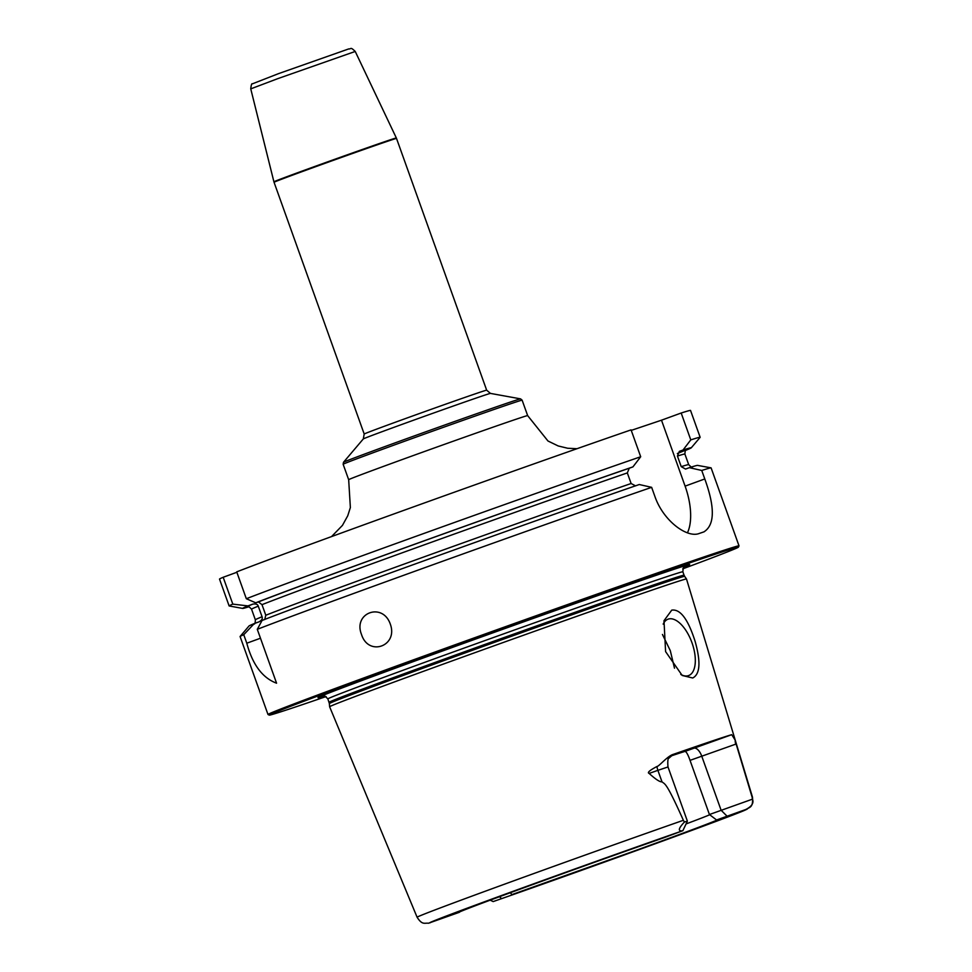 <?xml version="1.0" encoding="UTF-8"?>
<svg xmlns="http://www.w3.org/2000/svg" width="972" height="972" viewBox="0 0 972 972"><rect width="100%" height="100%" fill="white"/><g stroke="black" fill="none" stroke-linecap="round" stroke-linejoin="round"><path stroke-width="1.46" d="M685.503 450.437A238.262 2.491 160.3 0 0 691.25 447.825A238.262 2.491 160.3 0 0 683.049 450.012L690.788 439.879L681.178 413.015L661.495 420.196L685.102 486.134L704.785 478.953L701.748 470.46A250.156 2.624 -19.7 0 1 711.054 467.848A250.156 2.624 -19.7 0 1 711.103 467.884L739.012 545.839A250.156 2.624 -19.7 0 1 739.012 545.875L738.404 547.151A249.148 2.612 -19.7 0 1 682.721 568.863M704.785 478.953C715.113 507.408 714.809 525.05 703.886 531.891L704.141 531.806M260.472 638.227L246.791 643.209C252.55 664.617 262.476 677.946 276.57 683.194L257.288 629.321A250.156 2.624 -19.7 0 1 651.641 487.337L654.678 495.817C662.989 520.834 687.289 538.452 699.33 533.434A250.156 2.624 -19.7 0 1 701.65 532.644A250.156 2.624 -19.7 0 1 703.886 531.891M738.404 547.151A249.148 2.612 -19.7 0 0 709.171 556.263A249.148 2.612 160.3 0 0 443.669 649.976A249.148 2.612 160.3 0 0 269.293 715.125L268.017 714.517A250.156 2.624 160.3 0 1 267.993 714.493A250.156 2.624 160.3 0 1 444.277 648.676A250.156 2.624 160.3 0 1 709.657 555.024A250.156 2.624 -19.7 0 1 739.012 545.839M681.178 413.015A250.156 2.624 -19.7 0 1 690.533 410.427L700.144 437.291A250.156 2.624 -19.7 0 1 700.132 437.351L691.25 447.825M631.253 430.377L661.495 420.196M640.694 456.743A250.156 2.624 -19.7 0 0 246.329 598.728L236.718 571.864A250.156 2.624 -19.7 0 1 631.071 429.879L640.694 456.743L632.942 466.876A238.262 2.491 160.3 0 0 255.733 602.81L258.406 601.911L261.99 604.657L265.793 615.252L264.724 619.565M236.864 572.277L223.183 577.271A250.156 2.624 -19.7 0 0 219.514 579.081L229.125 605.945A250.156 2.624 -19.7 0 1 232.806 604.122L223.183 577.271M690.788 439.879A250.156 2.624 -19.7 0 1 700.144 437.291M232.806 604.122L247.957 605.908A238.262 2.491 160.3 0 0 242.696 608.423L229.185 605.969A250.156 2.624 -19.7 0 1 229.125 605.945M246.791 643.209L243.753 634.716A250.156 2.624 -19.7 0 0 240.108 636.478A250.156 2.624 -19.7 0 0 240.084 636.538L267.993 714.493M361.535 634.558C352.787 612.797 382.64 601.923 390.294 624.073C398.423 646.028 368.582 656.914 361.535 634.558M246.329 598.728L255.733 602.81M242.696 608.423A238.262 2.491 160.3 0 0 248.783 606.807M651.641 487.337L639.272 484.53A238.262 2.491 -19.7 0 0 262.063 620.464L257.288 629.321M635.567 485.879L631.12 483.509A230.145 2.406 160.3 0 0 265.793 615.252M632.942 466.876L629.249 468.225L627.329 472.914L631.12 483.509M685.102 486.134A50.034 24.021 -110 0 1 687.447 532.802M683.049 450.012L679.343 451.36L677.423 456.05L681.226 466.645L685.539 469.063M701.748 470.46L689.367 467.666L685.673 469.014M247.957 605.908L252.781 604.147C255.843 603.6 257.665 604.268 258.26 606.151L262.063 616.746A230.145 2.406 160.3 0 0 255.344 619.784C255.308 622.87 254.858 624.291 253.996 624.036M240.108 636.478L248.99 626.004A238.262 2.491 -19.7 0 1 254.275 623.574L259.293 621.74M259.111 621.813C261.808 620.258 262.792 618.569 262.063 616.746M689.367 467.666A238.262 2.491 -19.7 0 1 697.544 465.394L711.054 467.848M254.275 623.574L243.753 634.716M269.293 715.125A249.148 2.612 160.3 0 0 298.513 705.964A249.148 2.612 -19.7 0 0 326.106 696.547M324.684 695.831A197.438 2.066 160.3 0 1 318.427 697.337A197.438 2.066 160.3 0 1 463.838 643.294A197.438 2.066 160.3 0 1 666.561 571.791A197.438 2.066 -19.7 0 1 689.16 564.598A197.438 2.066 -19.7 0 1 683.365 567.405M329.362 703.57L329.63 706.766A189.528 1.98 160.3 0 0 329.63 706.778A189.528 1.98 160.3 0 1 463.425 656.817A189.528 1.98 160.3 0 1 664.253 585.946A189.528 1.98 -19.7 0 1 686.487 578.996A189.528 1.98 -19.7 0 1 686.499 578.996L684.665 576.36A188.702 1.98 -19.7 0 0 662.527 583.285A188.702 1.98 160.3 0 0 462.587 653.84A188.702 1.98 160.3 0 0 329.362 703.57L327.868 698.904C324.563 695.527 322.826 694.445 322.668 695.66L322.68 695.648M692.72 677.994L682.198 675.467L665.589 651.605L663.998 620.707L671.737 610.137C680.327 608.849 688.152 619.346 695.199 641.642C700.897 662.126 700.071 674.24 692.72 677.994M683.377 820.295A178.119 1.871 160.3 0 0 508.344 882.795A178.119 1.871 160.3 0 0 417.097 917.228C422.285 925.356 424.533 922.744 428.494 923.23L459.416 912.283A136.918 1.434 -19.7 0 1 459.1 912.283A136.918 1.434 -19.7 0 1 529.825 885.601A136.918 1.434 -19.7 0 1 664.143 837.645L682.526 830.793C677.751 831.388 678.371 828.472 684.409 822.057L683.377 820.295C665.966 781.306 665.03 784.501 662.005 781.84C659.903 782.108 655.602 779.301 649.126 773.42C647 772.679 649.624 770.371 656.987 766.483C659.077 766.446 667.399 755.973 673.426 754.308A181.4 1.895 -19.7 0 1 712.197 740.992A181.4 1.895 -19.7 0 1 731.722 734.686L735.269 740.239L686.499 578.996M709.426 814.524L752.462 799.154C754.029 802.969 751.806 806.42 745.791 809.494L716.571 819.991L709.426 814.524L690.035 760.359C688.091 754.794 686.439 751.806 685.09 751.38A132.581 1.385 160.3 0 0 671.956 755.657A132.581 1.385 -19.7 0 0 670.862 756.034M690.035 760.359L735.804 744.127A10.012 9.999 89.7 0 1 735.233 740.142L752.486 797.149A178.119 1.871 -19.7 0 0 752.109 797.149L736.156 744.115M663.183 624.121A30.023 14.41 -110 0 1 668.056 619.176A30.023 14.41 -110 0 1 691.991 642.771A30.023 14.41 -110 0 1 688.613 675.576A30.023 14.41 -110 0 1 680.777 674.447M674.495 668.189L670.303 650.681L662.442 634.461M709.718 814.73A132.581 1.385 -19.7 0 1 686.062 823.928M752.109 797.149L752.462 799.154M716.571 819.991A136.918 1.434 -19.7 0 1 716.886 819.979A136.918 1.434 -19.7 0 1 646.866 846.418A136.918 1.434 -19.7 0 1 511.843 894.629L680.364 834.584L746.982 809.275C749.023 806.809 753.409 808.376 752.486 797.149M682.854 830.72L687.386 821.121L684.409 822.057M510.373 892.709L511.843 894.629M331.525 536.605L342.448 525.378L347.745 515.78L350.37 507.554L348.669 479.706A95.062 0.996 -19.7 0 1 394.887 462.222A95.062 0.996 160.3 0 1 527.65 415.615L522.122 400.172A95.062 0.996 160.3 0 0 389.359 446.792A95.062 0.996 -19.7 0 0 343.14 464.264L343.505 462.271A94.053 0.984 -19.7 0 1 389.225 445.006A94.053 0.984 160.3 0 1 520.579 398.872L522.122 400.172M520.579 398.872L490.459 393.405A67.542 0.705 160.3 0 0 396.139 426.526A67.542 0.705 -19.7 0 0 363.309 438.931L343.505 462.271M363.309 438.931L364.196 434.022A65.039 0.68 -19.7 0 1 395.823 422.067A65.039 0.68 160.3 0 1 486.656 390.173L396.515 138.425A65.039 0.68 -19.7 0 0 305.682 170.319A65.039 0.68 -19.7 0 0 274.055 182.274L273.91 181.8A65.015 0.68 -19.7 0 1 305.524 169.845A65.015 0.68 160.3 0 1 396.333 137.963L396.515 138.425M273.91 181.8L250.752 88.865L277.737 78.659L355.23 51.455L396.333 137.963M258.406 601.911A233.888 2.454 -19.7 0 1 629.249 468.225M679.343 451.36A233.888 2.454 -19.7 0 1 677.35 453.523M248.018 606.735A233.888 2.454 -19.7 0 1 252.781 604.147M627.329 472.914A230.145 2.406 160.3 0 0 261.99 604.657M686.232 449.781L686.232 449.781C685.625 449.137 685.175 450.546 684.883 454.033A230.145 2.406 160.3 0 0 677.423 456.05M258.26 606.151A230.145 2.406 160.3 0 0 251.554 609.189L255.344 619.784M684.883 454.033L688.686 464.628A230.145 2.406 160.3 0 0 681.226 466.645M686.451 565.327A194.23 2.029 -19.7 0 1 684.276 566.372M320.979 696.183A194.23 2.029 160.3 0 0 323.324 695.612M684.798 565.996L684.81 565.996C683.875 565.194 683.231 567.138 682.854 571.803A188.532 1.968 -19.7 0 0 660.729 578.717A188.532 1.968 160.3 0 0 460.728 649.296A188.532 1.968 160.3 0 0 327.868 698.904M329.083 702.306A188.532 1.968 160.3 0 1 461.943 652.698A188.532 1.968 160.3 0 1 661.944 582.119A188.532 1.968 -19.7 0 1 684.069 575.193L682.854 571.803M685.09 751.38L731.722 734.686M670.789 755.499L673.426 754.308M727.056 816.176L721.115 810.259L701.723 756.095A10.012 4.799 70 0 0 693.789 748.209M682.526 830.793A168.132 1.762 160.3 0 0 511.466 891.895A168.132 1.762 160.3 0 0 430.195 922.78M493.472 901.481A168.132 1.762 160.3 0 0 664.532 840.379A168.132 1.762 160.3 0 0 745.791 809.494M673.049 754.6L669.052 758.087C667.873 758.184 667.521 761.137 667.995 766.957L657.886 770.346L662.005 781.84M656.987 766.483A10.012 5.638 -109.3 0 0 657.886 770.346L649.126 773.42M499.584 896.682L501.358 898.456M577.016 448.7L567.709 448.262L558.195 445.954L547.965 440.996L527.65 415.615M348.669 479.706L343.14 464.264M490.459 393.405L486.656 390.173M250.752 88.865C251.189 84.953 251.724 83.276 252.356 83.847L278.454 73.665L348.705 48.928C351.439 49.244 350.042 46.401 355.23 51.455M364.196 434.022L274.055 182.274M247.811 606.759L247.811 606.759C247.872 605.872 249.124 606.686 251.554 609.189M692.416 467.07C692.368 467.957 691.128 467.143 688.686 464.628M684.069 575.193L684.665 576.36M417.097 917.228L329.63 706.778M667.995 766.957L687.386 821.121M493.144 901.566L490.18 900.169"/></g></svg>
